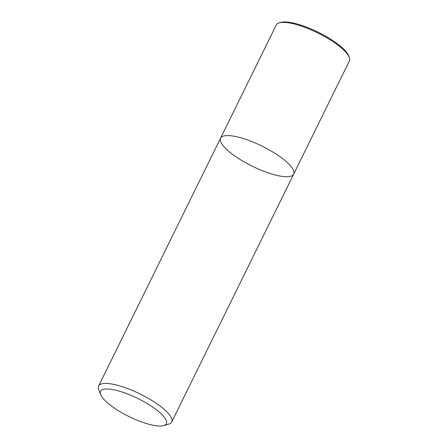 <?xml version="1.0" encoding="UTF-8"?>
<svg xmlns="http://www.w3.org/2000/svg" width="448" height="448" viewBox="0 0 448 448"><rect width="100%" height="100%" fill="white"/><g stroke="black" fill="none" stroke-linecap="round" stroke-linejoin="round"><path stroke-width="0.67" d="M100.643 394.565L98.728 389.609A40.74 11.161 26.2 0 1 98.616 386.008A40.74 11.161 26.2 0 1 126.89 388.287A40.74 11.161 26.2 0 1 165.883 410.9A40.74 11.161 26.2 0 1 171.724 421.988A40.74 11.161 26.2 0 1 168.806 424.094L163.71 425.6A36.669 10.046 26.2 0 1 129.013 416.534A36.669 10.046 26.2 0 1 100.643 394.57A36.669 10.046 26.2 0 1 121.402 391.793A36.669 10.046 26.2 0 1 161.084 413.728A36.669 10.046 26.2 0 1 163.716 425.6M98.616 386.014L220.573 138.163A40.74 11.161 26.2 0 1 248.847 140.437A40.74 11.161 26.2 0 1 287.84 163.055A40.74 11.161 26.2 0 1 293.681 174.138A40.74 11.161 26.2 0 1 252.196 166.163A40.74 11.161 26.2 0 1 220.573 138.163A40.74 11.161 26.2 0 1 248.847 140.437A40.74 11.161 26.2 0 1 287.84 163.055A40.74 11.161 26.2 0 1 293.681 174.138L171.724 421.988M220.573 138.163L276.276 24.959A40.74 11.161 26.2 0 1 279.194 22.854A40.74 11.161 26.2 0 1 309.809 29.31A40.74 11.161 26.2 0 1 343.543 49.851A40.74 11.161 26.2 0 1 349.272 57.333A40.74 11.161 26.2 0 1 349.384 60.934L293.681 174.138M279.194 22.854L280.722 22.4A39.519 10.825 26.2 0 1 310.419 28.661A39.519 10.825 26.2 0 1 343.14 48.586A39.519 10.825 26.2 0 1 348.701 55.849L349.272 57.338"/></g></svg>

